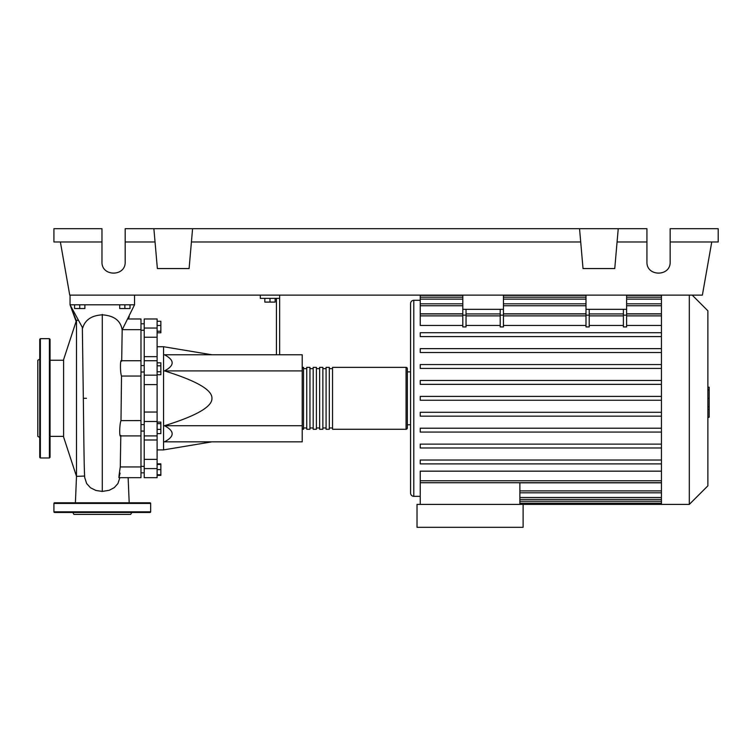 <?xml version="1.0" encoding="UTF-8"?>
<svg xmlns="http://www.w3.org/2000/svg" width="756" height="756" viewBox="0 0 756 756"><rect width="100%" height="100%" fill="white"/><g stroke="black" fill="none" stroke-linecap="round" stroke-linejoin="round"><path stroke-width="1.13" d="M140.985 431.071L144.216 431.071M140.985 424.617L144.216 424.617M211.935 354.781L163.561 346.72L163.561 449.905L157.116 449.905M211.935 398.317C212.323 389.954 196.494 380.816 164.468 370.903C174.721 365.535 174.721 360.158 164.468 354.781L302.22 354.781L302.22 441.844L164.468 441.844C174.721 436.477 174.721 431.1 164.468 425.722C196.494 415.809 212.323 406.671 211.935 398.317M264.817 298.355L264.817 302.088L275.137 302.088L275.137 298.355M269.977 298.355L269.977 302.088M279.644 354.781L279.644 298.355L260.3 298.355L260.3 295.123M279.644 298.355L279.644 295.123M276.422 298.355L276.422 354.781M302.22 425.722L164.468 425.722M302.22 370.903L164.468 370.903M157.116 429.389L160.848 429.389L160.848 422.094L157.116 422.094M157.116 423.634L160.848 423.634M157.116 433.604L160.848 433.604L160.848 429.389M157.116 474.768L160.848 474.768L160.848 463.853L157.116 463.853M157.116 469.608L160.848 469.608M157.116 464.449L160.848 464.449M157.116 475.363L160.848 475.363L160.848 474.768M157.116 321.272L160.848 321.272L160.848 332.782L157.116 332.782M157.116 331.232L160.848 331.232M157.116 325.477L160.848 325.477M157.116 365.81L160.848 365.81L160.848 362.823L157.116 362.823M157.116 374.74L160.848 374.74L160.848 365.81M157.116 371.763L160.848 371.763M157.116 412.039L144.216 412.039L144.216 421.479L157.116 421.479L157.116 318.966L144.216 318.966L144.216 337.233L157.116 337.233M144.216 412.039L144.216 384.596L157.116 384.596M157.116 375.156L144.216 375.156L144.216 384.596M157.116 459.393L144.216 459.393L144.216 468.597L157.116 468.597L157.116 421.479M144.216 459.393L144.216 439.992L157.116 439.992M144.216 421.479L144.216 439.992M157.116 356.643L144.216 356.643L144.216 360.725L157.116 360.725M144.216 356.643L144.216 337.233M157.116 468.597L157.116 477.669L144.216 477.669L144.216 468.597M144.216 375.156L144.216 360.725M302.22 427.981A1.285 1.285 0 0 0 303.515 429.276L303.515 367.359A1.285 1.285 0 0 0 302.22 368.644M406.057 429.276L332.536 429.276L332.536 367.359L406.057 367.359A1.285 1.285 0 0 1 407.342 368.644L407.342 427.981A1.285 1.285 0 0 1 406.057 429.276L406.057 367.359M306.738 368.644L303.515 368.644M306.738 427.981L303.515 427.981M329.304 429.276L326.082 429.276L326.082 367.359L329.304 367.359L329.304 429.276M322.859 429.276L319.637 429.276L319.637 367.359L322.859 367.359L322.859 429.276M316.405 429.276L313.182 429.276L313.182 367.359L316.405 367.359L316.405 429.276M309.96 429.276L306.738 429.276L306.738 367.359L309.96 367.359L309.96 429.276M313.182 368.644L309.96 368.644M313.182 427.981L309.96 427.981M319.637 368.644L316.405 368.644M319.637 427.981L316.405 427.981M326.082 368.644L322.859 368.644M326.082 427.981L322.859 427.981M332.536 368.644L329.304 368.644M332.536 427.981L329.304 427.981M692.212 295.123L707.881 310.801L707.881 485.834L689.311 504.403L417.019 504.403L417.019 527.301L523.105 527.301L523.105 504.403M689.311 295.123L689.311 504.403M661.443 295.123L661.443 504.403M420.241 300.283L413.797 300.283C411.831 300.482 410.763 301.55 410.565 303.515L410.565 493.12C410.763 495.076 411.831 496.153 413.797 496.342L420.241 496.342M407.342 371.876L410.565 371.876L410.565 424.759L407.342 424.759M420.241 504.403L420.241 482.744L519.882 482.744L519.882 504.403M519.882 482.829L661.443 482.829M661.443 480.759L420.241 480.759L420.241 471.168L661.443 471.168M661.443 325.458L626.62 325.458M626.62 315.167L626.62 326.932L623.398 326.932L623.398 315.167L626.62 315.167L626.62 309.317L585.985 309.317L585.985 326.932L589.217 326.932L589.217 309.317M623.398 325.458L589.217 325.458M585.985 325.458L503.439 325.458M503.439 315.167L503.439 326.932L500.217 326.932L500.217 315.167L503.439 315.167L503.439 309.317L462.804 309.317L462.804 326.932L466.036 326.932L466.036 309.317M500.217 325.458L466.036 325.458M462.804 325.458L420.241 325.458L420.241 313.938L462.804 313.938M661.443 313.806L626.62 313.806M585.985 313.806L503.439 313.806M462.804 313.806L420.241 313.806L420.241 295.123M623.398 309.317L623.398 315.167M500.217 309.317L500.217 315.167M661.443 412.294L420.241 412.294L420.241 416.159L661.443 416.159M661.443 460.035L420.241 460.035L420.241 463.9L661.443 463.9M661.443 428.208L420.241 428.208L420.241 432.073L661.443 432.073M661.443 444.122L420.241 444.122L420.241 447.987L661.443 447.987M661.443 400.255L420.241 400.255L420.241 396.38L661.443 396.38M661.443 380.466L420.241 380.466L420.241 384.341L661.443 384.341M661.443 332.725L420.241 332.725L420.241 336.6L661.443 336.6M661.443 364.553L420.241 364.553L420.241 368.427L661.443 368.427M661.443 348.639L420.241 348.639L420.241 352.513L661.443 352.513M420.241 480.759L420.241 482.687L661.443 482.687M503.439 295.123L503.439 309.317M462.804 295.123L462.804 309.317M626.62 295.123L626.62 309.317M585.985 295.123L585.985 309.317M707.881 387.185L709.175 387.185L709.175 409.45L707.881 409.45M709.175 406.775L707.881 406.775M709.175 409.45L709.175 417.18L707.881 417.18M709.175 417.18L707.881 417.643M76.498 320.279L63.598 359.62L63.598 437.015L76.498 476.356L76.498 320.279L77.83 320.279M82.347 327.471L83.33 398.317L86.468 398.317M84.625 476.063L76.498 476.356L75.402 502.797M74.561 304.8L74.561 308.542L84.88 308.542L84.88 304.8M79.72 304.8L79.72 308.542M119.703 304.8L119.703 308.542L130.023 308.542L130.023 304.8M124.863 304.8L124.863 308.542M129.191 502.797L128.133 477.669L140.985 477.669L140.985 466.943L120.289 466.943L120.809 435.456C119.231 439.198 119.41 424.343 120.998 420.582L121.508 376.044L140.985 376.044L140.985 318.966L128.199 318.966M140.985 466.943L140.985 420.582L120.998 420.61L121.253 398.261M121.508 376.044C119.996 372.245 120.176 357.418 121.688 361.179L122.179 329.682M122.274 329.682L140.985 329.682M140.985 420.582L140.985 376.044M120.091 473.105C118.512 480.136 118.569 478.075 120.28 466.943M134.54 304.8L122.151 329.881C120.667 320.639 114.052 315.621 102.296 314.846C91.656 315.45 85.126 319.835 82.678 327.991L70.043 304.8L134.54 304.8L134.54 295.123M84.757 477.716L86.666 483.556L90.465 487.743L95.908 490.464L102.296 491.419L109.242 490.285L114.307 487.601L117.927 483.556L119.817 477.801M76.347 320.742L70.043 304.8L76.129 321.404M128.236 318.966L129.304 316.736M70.043 295.123L70.043 304.8M39.737 359.147L37.8 360.262L37.8 436.363L39.737 437.488M39.737 398.317L39.737 339.302L40.38 338.66L40.38 457.975L39.737 457.323L39.737 398.317M50.057 339.302L50.057 457.323L49.405 457.975L49.405 338.66L50.057 339.302M53.922 503.439A0.643 0.643 0 0 1 54.564 502.797L150.019 502.797A0.643 0.643 0 0 1 150.661 503.439L53.922 503.439L53.922 511.821A0.643 0.643 0 0 0 54.564 512.464L150.019 512.464A0.643 0.643 0 0 0 150.661 511.821L150.661 503.439M72.803 512.464L73.918 514.401L130.665 514.401L131.79 512.464M670.156 241.986L718.2 241.986L718.2 228.699L670.156 228.699L670.156 261.916C670.714 276.828 646.371 276.828 646.938 261.916L646.938 228.699L618.238 228.699L614.751 268.56L583.027 268.56L579.54 228.699L618.238 228.699M670.156 261.916C670.714 276.828 646.371 276.828 646.938 261.916M153.884 228.699L192.582 228.699L189.094 268.56L157.371 268.56L153.884 228.699L125.184 228.699L125.184 261.916C125.751 276.828 101.408 276.828 101.975 261.916L101.975 228.699L53.922 228.699L53.922 241.986L101.975 241.986M192.582 228.699L579.54 228.699M617.076 241.986L646.938 241.986M125.184 261.916C125.751 276.828 101.408 276.828 101.975 261.916M125.184 241.986L155.046 241.986M191.419 241.986L580.702 241.986M711.755 241.986L702.381 295.123L69.741 295.123L60.376 241.986M157.116 328.038L144.216 328.038M413.797 300.283L413.797 496.342M661.443 497.486L519.882 497.486M661.443 501.247L519.882 501.247M585.985 315.167L589.217 315.167M500.217 315.876L466.036 315.876M661.443 315.876L626.62 315.876M585.985 315.876L503.439 315.876M623.398 315.876L589.217 315.876M462.804 315.167L466.036 315.167M462.804 315.876L420.241 315.876M661.443 295.379L626.62 295.379M585.985 295.379L503.439 295.379M462.804 295.379L420.241 295.379M661.443 299.14L626.62 299.14M585.985 299.14L503.439 299.14M462.804 299.14L420.241 299.14M661.443 305.745L626.62 305.745M585.985 305.745L503.439 305.745M462.804 305.745L420.241 305.745M661.443 490.89L519.882 490.89M709.175 398.336L707.881 398.336M709.175 389.86L707.881 389.86M102.287 314.401L102.287 398.317M102.287 491.419L102.287 314.846M53.922 511.821L150.661 511.821M144.216 330.249L140.985 330.249M144.216 466.386L140.985 466.386M144.216 372.009L140.985 372.009M211.935 441.844L163.561 449.905M157.116 346.72L163.561 346.72M144.216 365.564L140.985 365.564M144.216 472.831L140.985 472.831M144.216 323.795L140.985 323.795M144.216 435.91L157.116 435.91M661.443 499.423L519.882 499.423M661.443 503.184L519.882 503.184M500.217 313.938L466.036 313.938M626.62 313.938L661.443 313.938M585.985 313.938L503.439 313.938M589.217 313.938L623.398 313.938M420.241 297.202L462.804 297.202M503.439 297.202L585.985 297.202M626.62 297.202L661.443 297.202M420.241 303.808L462.804 303.808M503.439 303.808L585.985 303.808M626.62 303.808L661.443 303.808M661.443 492.817L519.882 492.817M50.057 436.363L63.598 436.363M120.639 435.91L140.985 435.91M118.872 477.669L140.985 477.669M121.508 360.725L140.985 360.725M120.28 467.321L120.809 435.494M83.33 398.317C83.831 438.716 84.124 472.453 84.776 477.896M50.057 360.262L63.598 360.262M40.38 338.66L49.405 338.66M49.405 457.975L40.38 457.975"/></g></svg>
